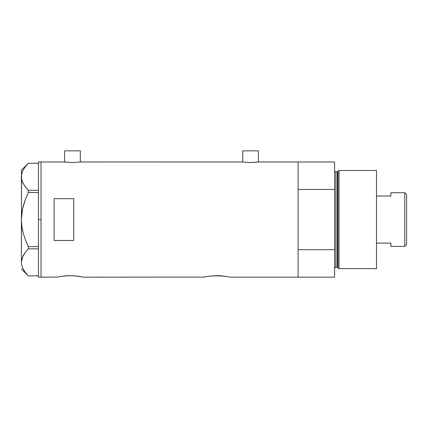<?xml version="1.0" encoding="UTF-8"?>
<svg xmlns="http://www.w3.org/2000/svg" width="428" height="428" viewBox="0 0 428 428"><rect width="100%" height="100%" fill="white"/><g stroke="black" fill="none" stroke-linecap="round" stroke-linejoin="round"><path stroke-width="0.64" d="M80.298 162.019L80.298 150.849L64.591 150.849L64.591 162.019L64.591 150.849L80.298 150.849L80.298 162.019M258.437 162.019L258.437 150.849L242.73 150.849L242.73 162.019L242.73 150.849L258.437 150.849L258.437 162.019M64.89 162.057L72.444 162.554L80.624 161.971L242.564 161.993L80.624 161.971L72.444 162.554L64.264 161.971L41.035 161.971L41.035 277.151L57.384 277.098L41.035 277.151L41.035 161.971L64.425 161.993M258.608 161.993L298.097 161.971L298.097 189.438L334.61 189.438L334.61 277.151L229.9 277.151L298.097 277.151L298.097 161.971L258.763 161.971L250.578 162.554L242.403 161.971M57.133 277.151L60.316 276.515M63.119 276.092L70.224 275.648L77.479 276.114M66.843 275.75L65.195 275.873M68.041 275.691L74.167 275.787M71.326 275.659L70.213 275.648M75.836 275.926L83.31 277.151L203.979 277.098L83.31 277.151M78.522 276.258L80.336 276.552M78.87 276.311L78.527 276.258M203.979 277.098L206.911 276.515M209.715 276.092L219.371 275.702L227.391 276.632M213.438 275.75L224.085 276.114M214.631 275.691L214.246 275.707M217.922 275.659L216.809 275.648M220.762 275.787L219.377 275.707M222.432 275.926L221.827 275.867M225.465 276.311L226.926 276.552M54.121 240.461L54.121 198.662L73.755 198.662L73.755 240.461L54.121 240.461L54.121 198.662L73.755 198.662L73.755 240.461L54.121 240.461M59.342 276.691L67.656 275.707M81.101 276.691L80.801 276.632M205.938 276.691L211.801 275.867M298.097 277.151L298.097 161.971L298.097 189.438L334.61 189.438L334.61 161.971L334.61 249.69L298.097 249.69L298.097 277.151L334.61 277.151L334.61 249.69L298.097 249.69L298.097 277.151M227.696 276.691L229.649 277.098M72.781 275.702L75.242 275.867M258.137 162.057L250.578 162.554L243.029 162.057M38.413 277.151L38.413 161.971L38.413 219.564L41.035 219.564L41.035 161.971L41.035 219.564L38.413 219.564L38.413 277.151L41.035 277.151L41.035 219.564L41.035 277.151M21.678 214.321L21.4 219.564L21.903 212.507L23.321 205.654L25.514 198.977L28.323 192.504L25.525 198.961L28.323 192.504L28.323 190.305L38.413 190.305L28.323 190.305L25.525 187.073L23.337 183.756L21.908 180.322L21.4 176.775L21.892 173.281L23.31 169.841L25.514 166.481L28.323 163.245L38.413 163.245L28.323 163.245L25.514 166.481M22.144 172.479L21.898 173.254M24.631 185.848L22.518 182.055L21.528 178.551L21.4 170.151L21.635 179.188M22.534 182.103L22.176 181.172M25.166 186.603L26.402 188.17M22.09 227.862L23.321 233.474L25.514 240.145L23.315 233.458M22.984 268.656L23.315 269.298M21.4 262.257L22.491 257.137L25.514 252.06L28.323 248.823L28.323 246.624L38.413 246.624L28.323 246.624L25.525 240.167L23.31 233.442L21.898 226.578L21.4 219.564L21.4 262.353L21.908 265.9L23.337 269.335L25.525 272.657L28.323 275.883L38.413 275.883L28.323 275.883L25.525 272.657L23.337 269.335L21.908 265.9L21.4 262.353L21.892 258.86L23.31 255.42L25.514 252.06L28.323 248.823L25.525 252.049L23.337 255.372L22.154 258.014M28.323 248.823L38.413 248.823L28.323 248.823L28.323 246.624L25.525 240.167L23.31 233.442L21.898 226.578L21.4 219.564L22.502 209.057L25.514 198.977L28.323 192.504L38.413 192.504L28.323 192.504L28.323 190.305L25.525 187.073M21.4 262.353L21.528 178.54M25.305 272.369L25.584 272.738M21.603 260.101L21.528 260.588M25.043 252.691L22.502 257.1M26.402 250.958L25.525 252.049M22.502 230.05L22.828 231.527M21.528 223.095L21.571 223.657M21.528 216.028L21.4 176.775L21.892 173.281L23.31 169.841M22.502 209.073L22.208 210.587M23.315 205.675L23.155 206.28M21.598 174.56L21.523 175.041M26.071 165.78L25.792 166.128M339.03 170.478L337.954 171.302L337.954 267.821L339.03 268.645L339.03 170.478L339.03 268.645L376.496 268.645L376.496 170.478L339.03 170.478L376.496 170.478L376.496 268.645L339.03 268.645L337.954 267.821A0.653 0.653 0 0 0 337.323 267.334A0.653 0.653 0 0 1 337.954 267.821L337.954 171.302A0.653 0.653 0 0 1 337.323 171.789L335.921 171.789A1.311 1.311 0 0 1 334.61 170.478A1.311 1.311 0 0 0 335.921 171.789L335.921 267.334L337.323 267.334L337.323 171.789A0.653 0.653 0 0 0 337.954 171.302L339.03 170.478M334.61 268.645A1.311 1.311 0 0 1 335.921 267.334A1.311 1.311 0 0 0 334.61 268.645M337.323 267.334L335.921 267.334L335.921 171.789L337.323 171.789L337.323 267.334M404.765 246.394L406.6 244.565L406.6 194.563L404.765 192.728L404.765 246.394L404.765 192.728L390.892 192.728L390.892 196.029L376.496 196.029L390.892 196.029L390.892 192.728L404.765 192.728L406.6 194.563L406.6 244.565L404.765 246.394L390.892 246.394L404.765 246.394M390.892 243.093L390.892 246.394L390.892 243.093L376.496 243.093L390.892 243.093M38.413 161.971L41.035 161.971M21.4 268.971L28.312 275.883M21.4 170.151L28.312 163.245M298.097 161.971L334.61 161.971"/></g></svg>
